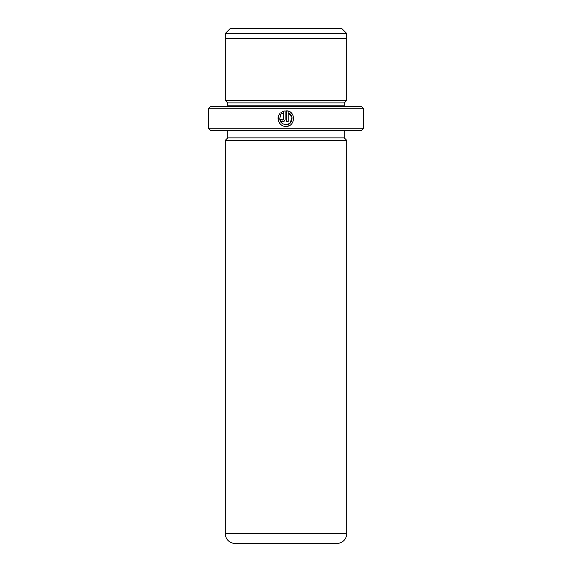 <?xml version="1.0" encoding="UTF-8"?>
<svg xmlns="http://www.w3.org/2000/svg" width="572" height="572" viewBox="0 0 572 572"><rect width="100%" height="100%" fill="white"/><g stroke="black" fill="none" stroke-linecap="round" stroke-linejoin="round"><path stroke-width="0.86" d="M230.151 28.6L341.849 28.6L346.611 33.362L225.389 33.362L230.151 28.6M346.611 38.31L346.611 33.362M225.389 38.31L225.389 33.362M283.712 126.069L285.878 126.376C279.565 126.698 275.575 118.332 279.837 113.628L280.945 114.736C278.471 120.113 280.116 123.473 285.878 124.81C292.492 125.189 294.516 114.915 288.224 112.777L288.224 121.686L286.665 121.686L286.665 110.796C296.239 111.261 295.459 126.87 285.878 126.376L288.717 125.84M291.799 113.478L289.511 111.654M289.482 111.64L286.665 110.796M281.996 119.519L282.761 120.127L283.54 119.348L283.54 112.777L282.053 113.635L280.938 112.52L285.099 110.796L285.099 119.348C284.956 120.771 284.177 121.55 282.761 121.686C281.338 121.55 280.559 120.771 280.416 119.348L281.975 119.348M363.706 128.164L361.275 130.588L210.725 130.588L208.294 128.164L363.706 128.164L363.706 108.737L208.294 108.737L210.725 106.306L361.275 106.306L363.706 108.737M227.67 106.306A2.431 2.431 0 0 0 227.72 105.82L227.72 102.903L344.28 102.903L346.711 100.479L346.711 38.31L225.289 38.31L225.289 100.479L346.711 100.479M227.72 102.903L225.289 100.479M227.72 105.82L344.28 105.82L344.28 102.903M344.28 105.82A2.431 2.431 0 0 0 344.33 106.306M346.711 533.69L346.711 140.304L225.289 140.304L225.289 533.69A9.71 9.71 0 0 0 235.006 543.4L336.994 543.4A9.71 9.71 0 0 0 346.711 533.69L225.289 533.69M227.72 130.588L227.72 137.873L344.28 137.873L344.28 130.588M227.72 137.873L225.289 140.304M344.28 137.873L346.711 140.304M208.294 128.164L208.294 108.737M282.053 113.635L283.54 112.777M282.883 111.354L280.938 112.52M278.7 115.501L278.171 119.805M278.178 119.841L278.829 121.915M288.224 112.777L292.056 117.61L289.868 123.373M289.84 123.395L285.878 124.81"/></g></svg>
